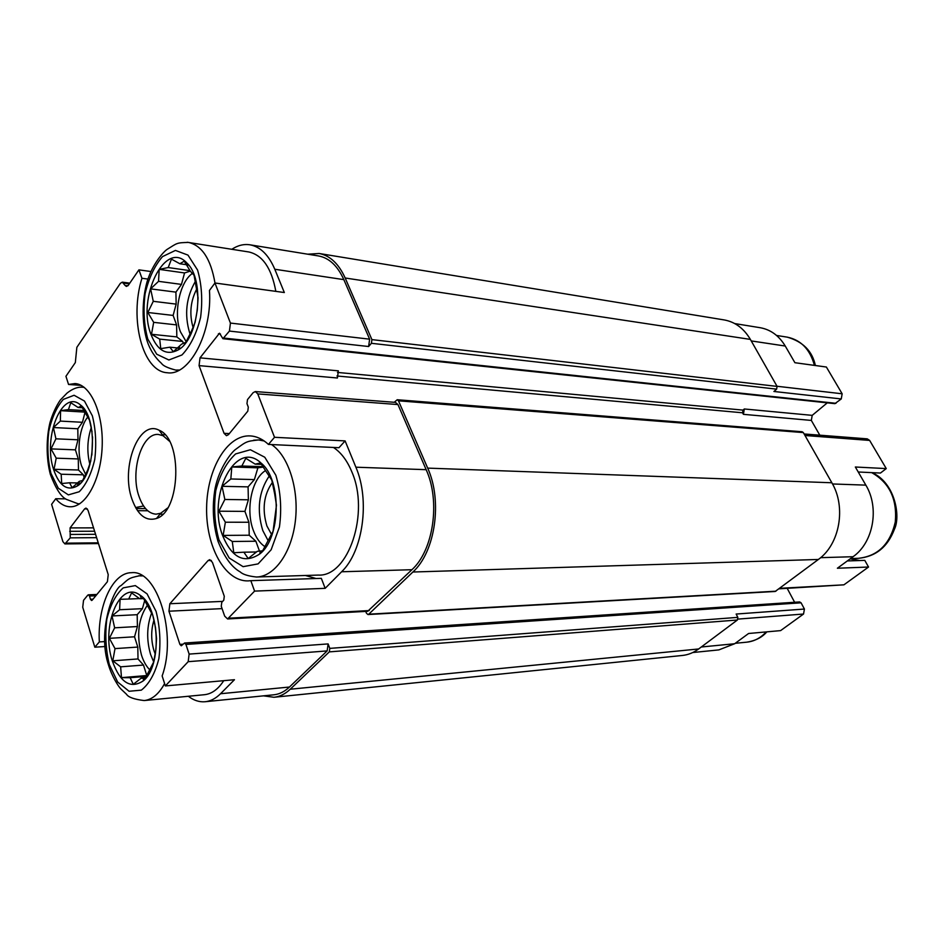 <?xml version="1.0" encoding="UTF-8"?>
<svg xmlns="http://www.w3.org/2000/svg" width="944" height="944" viewBox="0 0 944 944"><rect width="100%" height="100%" fill="white"/><g stroke="black" fill="none" stroke-linecap="round" stroke-linejoin="round"><path stroke-width="1.42" d="M151.028 334.53C157.495 350.72 166.51 355.864 178.097 349.976C199.208 338.943 205.332 279.448 186.877 263.022C165.094 238.844 136.432 298.446 151.028 334.53M159.701 339.12L151.488 334.27L153.683 322.352L147.819 312.488L153.27 301.313L150.603 288.864L158.545 281.336L159.182 269.37L168.221 267.553L171.442 259.14L179.867 263.754L184.233 261.158L190.369 271.235L194.063 275.27L198.087 297.808L197.284 310.092L195.078 322.447L191.644 330.66L185.944 342.2L181.543 344.206L173.33 351.687L169.849 347.191L160.751 348.643L159.701 339.12L182.664 341.457L176.835 336.914L151.488 334.27M53.619 469.546C59.283 485.865 67.154 491.364 77.196 486.042C95.674 475.729 98.023 417.071 80.429 404.952C62.257 388.456 42.586 437.532 53.619 469.546M90.872 460.66L87.686 470.1L82.6 480.472L79.284 481.357L72.133 487.729L69.573 482.773L61.702 483.54L61.171 474.23L54.032 469.298L56.203 458.17L51.023 448.896L55.92 438.818L53.407 427.538L60.357 421.095L60.581 410.664L68.44 409.602L70.788 402.722L78.104 407.478L81.396 406.097L89.491 420.163L92.064 431.856M112.36 661.06C120.136 682.606 130.402 689.226 143.134 680.943C162.108 666.794 159.902 607.075 140.125 595.275C119.77 579.286 100.583 626.474 112.36 661.06M120.643 666.83L112.796 660.812L115.015 648.611L109.374 638.333L114.649 627.819L112.017 615.948L119.617 609.73L120.089 599.322L128.714 599.039L131.605 592.867L139.641 598.708L143.606 598.614L152.798 615.358L155.5 627.677L156.539 638.651L155.913 649.283L153.695 661.956L145.116 678.677L141.128 678.193L133.281 684.306L130.154 677.709L121.481 677.65L120.643 666.83L143.488 665.06L138.013 658.947L112.796 660.812M222.666 535.673C231.988 557.963 244.319 564.075 259.683 554.01C281.005 538.233 281.914 479.587 261.122 463.138C235.823 438.5 206.748 495.907 222.666 535.673M232.271 541.478L223.15 535.401L225.368 522.221L218.914 511.2L224.849 499.47L222.041 486.302L230.832 478.974L231.799 466.973L241.865 466.006L245.806 458.3L255.187 464.141L260.485 462.961L271.789 480.118L274.669 493.854L276.462 505.264L273.064 531.307L262.621 550.824L257.287 551.308L248.189 558.541L243.894 552.193L233.782 552.747L232.271 541.478L255.871 541.231L249.228 535.224L223.15 535.401M734.751 323.58L760.309 327.733C770.729 329.645 779.036 335.745 785.255 346.035L794.907 362.708L826.378 367.027L842.154 393.79L841.257 398.946L834.885 403.654L222.914 338.695L219.492 333.208L200.022 357.847L338.365 370.85L337.409 378.001L199.066 365.623L224.058 433.308L229.345 433.591M832.525 483.965L865.849 485.133L855.347 467.009L886.263 468.59L880.469 473.038L858.238 472M865.849 485.133C879.69 507.825 873.365 542.623 853.069 556.712L837.375 568.241L868.539 567.025L843.912 584.832L779.107 588.82M147.925 279.082L141.942 278.279L138.91 269.854L150.839 271.518M141.942 278.279C129.127 318.942 142.568 371.617 167.253 372.738C189.26 376.396 212.483 332.937 209.462 290.445L214.961 282.999L230.43 323.072L229.427 331.073L222.914 338.695M231.846 249.275C237.829 245.334 243.906 243.847 250.066 244.826C260.414 246.809 268.662 254.951 274.798 269.252L284.333 292.534L214.961 282.999M250.833 580.678L321.326 578.342L325.161 588.336L341.61 571.769C363.003 551.52 370.19 500.202 355.888 467.197L345.115 440.907L338.955 447.716L268.426 444.412C262.751 439.161 256.721 436.329 250.349 435.916C227.221 434.464 207.066 468.885 206.618 507.601C205.78 546.305 224.825 581.539 248.036 580.902L250.833 580.678L254.585 591.109L227.587 618.957L224.672 616.125L221.262 606.284L221.757 602.378L223.775 600.183L224.283 596.266L212.424 562.341L209.733 559.674L208.105 560.535L169.861 603.735L222.666 601.387M345.115 440.907L274.515 437.296L268.426 444.412M325.161 588.336L254.585 591.109M847.311 560.948L864.787 560.37L868.539 567.025M701.286 646.994L734.633 643.749L748.592 633.495L780.605 630.616L803.545 614.025L804.418 609.045L801.078 602.815L799.662 601.93L184.54 643.029L185.921 644.422L189.13 654.098L188.186 661.673L165.353 685.934L162.144 675.939C177.342 634.156 157.294 569.515 131.617 572.689C112.525 572.418 97.315 606.26 99.332 641.92L94.825 647.195L82.73 607.228L83.532 600.337L87.757 595.168L88.382 594.803L89.479 596.03L90.471 599.287L93.008 599.18M734.633 643.749L718.868 649.897L692.778 652.528M65.655 498.857L55.743 498.727C60.097 503.931 64.9 506.609 70.139 506.775C85.727 507.412 100.937 479.753 102.164 446.654C103.592 413.578 90.636 384.456 75.048 383.559L68.558 384.468L65.938 376.29L75.331 362.579L76.853 347.321L120.372 283.33L122.307 282.15L125.115 285.477L127.865 285.831M90.471 599.287L91.592 600.514L92.205 600.16L107.404 581.705L108.23 574.636L88.04 510.326L86.01 508.073L84.606 508.899L70.08 527.908L70.257 537.856L64.9 543.921L62.894 541.644L51.613 504.332L55.743 498.727M81.172 385.388L68.558 384.468M104.713 641.578L99.332 641.92M105.055 646.522L94.825 647.195M188.34 696.271C193.685 700.389 199.243 702.218 205.025 701.746C210.536 701.203 215.716 698.536 220.542 693.734L234.454 679.715L165.353 685.934M804.123 433.969L867.265 438.854L869.648 440.423L886.263 468.59M827.274 402.852L812.206 415.36L811.333 420.422L819.805 435.184M850.178 558.836L859.736 560.535M787.202 588.383L794.624 602.26M394.214 402.286L397.223 399.737L398.474 400.822L427.679 468.118C442.724 500.91 435.278 551.898 412.882 572.017L368.762 614.19L367.971 614.556L366.461 613.246L365.741 611.405M224.058 433.308L226.477 435.691L228.472 434.653L247.8 411.171L248.307 407.135L246.974 403.631L247.493 399.595L253.122 392.692L255.328 391.559L395.442 402.38L397.955 404.563L426.157 469.675C440.612 501.252 433.473 550.281 411.926 569.704L367.688 611.299L227.587 618.957M189.13 654.098L328.111 643.914L329.798 648.386L329.314 651.879L290.245 689.226C285.171 694.017 279.731 696.696 273.937 697.274L263.482 695.846M328.111 643.914L327.155 650.912L289.454 687.031C284.545 691.681 279.282 694.277 273.677 694.819L205.025 701.746M743.412 414.333L744.309 408.976L743.011 410.109L742.562 412.788L743.412 414.333L811.333 420.422M307.744 254.196L319.143 253.488L724.343 319.957C735.211 321.975 743.884 328.453 750.374 339.403L777.089 386.403L776.629 389.14L773.915 391.477L841.257 398.946M319.143 253.488C330.022 255.564 338.707 263.742 345.174 277.996L371.912 339.616L371.417 343.297L368.62 346.519L369.623 339.167L343.84 279.636C337.598 265.866 329.208 257.972 318.694 255.977L250.066 244.826M169.861 603.735L168.952 611.205L179.903 644.398L183.112 644.186M184.54 643.029L181.283 645.802L179.903 644.398M804.418 609.045L736.143 614.048L737.842 617.364L737.394 620.007L698.654 648.965C693.58 652.717 688.105 654.888 682.241 655.478L273.937 697.274M397.223 399.737L802.117 431.75L803.332 432.576L831.853 482.762C846.402 507.058 839.723 544.417 818.377 559.462L775.177 591.475L367.971 614.556M138.91 269.854L128.349 285.253L126.402 286.433L125.115 285.477M199.066 365.623L200.022 357.847M255.328 391.559L257.759 393.908L274.515 437.296M132.007 499.258C137.812 515.188 145.978 521.595 156.503 518.48C180.623 511.365 182.817 439.078 159.182 430.287C138.886 418.935 120.36 467.587 132.007 499.258M136.538 507.376L143.547 505.96M275.837 291.366C271.577 268.261 262.597 255.128 248.886 251.977L187.16 242.254M333.444 447.456C340.996 452.412 347.097 460.471 351.746 471.646C370.06 512.651 348.43 576.985 318.293 575.085L256.379 577.008C274.421 576.819 291.708 552.736 295.366 520.899C299.142 489.11 288.451 455.775 271.518 444.553M305.419 575.486L316.075 578.519M223.728 680.683C218.147 689.297 211.692 693.97 204.364 694.713L144.161 700.554C152.055 699.705 158.875 694.052 164.598 683.586M154.002 620.043C150.934 630.014 150.922 640.221 153.99 650.676L155.253 654.086M151.677 612.904C146.768 625.978 146.403 639.831 150.58 654.44L153.695 661.956M149.73 669.78C146.261 666.311 143.512 661.414 141.482 655.101C136.337 634.934 138.331 618.285 147.453 605.151M92.559 436.93L91.875 455.079M91.344 427.337C87.237 439.585 86.754 451.999 89.916 464.554M85.987 475.056L81.55 465.829C76.358 450.205 79.556 426.228 88.217 416.528M272.391 482.443C263.73 494.703 261.913 509.217 266.916 525.985L271.494 534.375M269.04 476.331C258.68 491.918 256.603 509.996 262.786 530.54L268.025 540.464M264.922 546.659C260.037 543.402 256.202 538.045 253.405 530.575C245.475 510.173 251.493 479.304 265.299 470.726M196.907 288.687C190.428 301.089 189.166 314.057 193.119 327.603M195.502 281.182C186.169 297.254 184.222 314.494 189.661 332.913L190.122 334.105M186.216 341.728L180.516 331.934C173.248 313.443 179.513 282.221 192.482 273.347M169.472 441.226L163.052 435.703L158.486 434.476C141.86 432.435 129.894 471.469 139.016 496.426C142.992 507.707 148.668 513.619 156.067 514.173L160.692 513.265L167.595 508.025M249.228 535.224L248.909 522.244L225.368 522.221M248.909 522.244L244.933 511.388L218.914 511.2M244.933 511.388L248.378 499.801L224.849 499.47M248.378 499.801L248.071 486.868L222.041 486.302M248.071 486.868L254.384 479.587L230.832 478.974M254.384 479.587L257.889 467.823L231.799 466.973M257.889 467.823L263.14 467.115M262.892 466.702L241.865 466.006M261.394 464.365L255.187 464.141M261.936 551.898L260.202 551.933M256.497 551.992L243.894 552.193M259.494 551.119L255.871 541.231M138.013 658.947L137.8 647.077L115.015 648.611M137.8 647.077L134.544 636.787L109.374 638.333M134.544 636.787L137.411 626.533L114.649 627.819M137.411 626.533L137.187 614.697L112.017 615.948M137.187 614.697L142.414 608.668L119.617 609.73M142.414 608.668L144.727 600.431M143.677 598.425L141.34 598.52M139.5 598.59L128.714 599.039M145.6 677.816L141.128 678.193M146.414 676.352L130.154 677.709M146.851 675.538L121.481 677.65M146.792 675.538L143.488 665.06M84.346 478.053L83.32 474.808L61.171 474.23M83.32 474.808L78.47 469.994L54.032 469.298M78.47 469.994L78.293 458.937L56.203 458.17M78.293 458.937L75.426 449.851L51.023 448.896M75.426 449.851L77.986 439.798L55.92 438.818M77.986 439.798L77.809 428.765L53.407 427.538M77.809 428.765L82.458 422.287L60.357 421.095M82.458 422.287L85.043 412.198M84.995 412.115L60.581 410.664M85.066 412.115L86.022 411.914M85.243 410.605L68.44 409.602M83.249 407.796L78.104 407.478M80.665 483.021L78.494 482.974M77.644 482.95L69.573 482.773M176.835 336.914L176.587 324.901L153.683 322.352M176.587 324.901L173.118 315.426L147.819 312.488M173.118 315.426L176.162 304.121L153.27 301.313M176.162 304.121L175.914 292.133L150.603 288.864M175.914 292.133L181.472 284.404L158.545 281.336M181.472 284.404L184.552 272.946L159.182 269.37M184.552 272.946L190.31 271.117M190.074 270.668L168.221 267.553M188.635 265.028L179.867 263.754M180.505 348.242L169.849 347.191M183.396 343.463L182.664 341.457M751.235 340.926L785.255 346.035M777.006 386.261L842.154 393.79M804.996 435.503L869.648 440.423M820.631 557.668L853.069 556.712M779.791 588.313L843.912 584.832M738.007 619.099L803.545 614.025M371.417 343.297L776.629 389.14M229.427 331.073L368.62 346.519M224.023 338.094L835.971 403.3M218.383 333.81L220.459 334.034M337.445 372.432L743.011 410.109M744.309 408.976L812.206 415.36M336.937 375.995L742.562 412.788M208.105 560.535L211.35 560.465M168.952 611.205L222.064 608.62M185.921 644.422L801.078 602.815M329.798 648.386L737.842 617.364M89.479 596.03L95.804 595.782M137.517 510.68L147.736 510.763M84.606 508.899L87.355 508.922M70.08 527.908L93.539 527.861M69.691 531.319L94.601 531.224M70.647 534.446L95.568 534.304M70.257 537.856L96.618 537.667M66.174 543.154L98.247 542.835M345.174 277.996L750.374 339.403M371.912 339.616L777.089 386.403M398.474 400.822L803.332 432.576M427.679 468.118L831.853 482.762M412.882 572.017L818.377 559.462M368.762 614.19L775.933 591.192M329.314 651.879L737.394 620.007M290.245 689.226L698.654 648.965M123.57 283.094L129.316 283.849M274.798 269.252L343.84 279.636M230.43 323.072L369.623 339.167M257.759 393.908L397.955 404.563M355.888 467.197L426.157 469.675M341.61 571.769L411.926 569.704M229.121 618.167L369.257 610.567M188.186 661.673L327.155 650.912M220.542 693.734L289.454 687.031M766.858 631.855C762.15 637.377 755.424 640.823 746.692 642.18C754.138 641.424 760.64 638.002 766.174 631.914M142.509 575.899L138.508 575.816M109.303 664.529L117.67 682.028L129.068 691.268L141.34 690.147C149.199 683.999 155.04 673.52 158.863 658.711C160.893 642.475 159.961 626.686 156.067 611.37L147.087 593.894L135.334 585.599L123.227 587.864C115.758 594.555 110.295 605.021 106.814 619.276C104.949 634.687 105.775 649.779 109.303 664.529M79.721 503.789L78.116 503.777L79.862 503.695M84.287 387.429L82.765 387.217C77.821 386.745 72.582 388.704 67.059 393.082L60.333 399.996C56.121 406.156 52.699 413.602 50.056 422.334C46.28 437.485 46.02 458.029 50.339 474.348C55.661 488.378 60.982 496.709 66.292 499.341L78.116 503.777M50.905 473.298L58.292 488.213L68.369 494.88L79.237 491.741C86.175 484.661 91.344 473.912 94.754 459.468C96.571 444.01 95.769 429.461 92.359 415.844L84.464 401.047L74.092 395.265L63.366 399.383C56.734 406.864 51.873 417.555 48.769 431.455C47.082 446.17 47.802 460.117 50.905 473.298M872.008 472.649C895.03 482.561 900.871 516.427 894.405 529.265C887.69 547.048 875.654 556.724 858.297 558.317C877.826 556.228 890.157 544.122 895.29 521.973C897.296 499.116 889.425 482.667 871.69 472.625M814.436 365.387C810.058 349.433 801.019 340.017 787.331 337.161L776.546 335.45M264.226 440.99L258.562 439.951L253.629 440.199M218.961 539.885L229.191 557.998L243.104 566.671L258.101 563.887L271.14 549.774L279.436 526.988C281.867 508.828 280.663 491.576 275.837 475.233L264.78 457.238L250.384 449.745L235.622 453.922C226.56 462.289 219.952 474.513 215.787 490.609C213.568 507.742 214.63 524.168 218.961 539.885M178.805 370.343L175.69 370.072L179.384 370.048M214.984 282.999C210.831 259.093 202.028 245.57 188.564 242.431C176.469 242.714 177.413 242.986 167.737 248.992C164.28 250.774 152.527 263.529 147.028 281.902C142.001 300.086 141.671 322.813 146.981 340.595C149.895 349.646 154.769 357.28 161.613 363.499C163.064 365.788 167.761 367.983 175.69 370.072M147.783 339.038L156.704 354.201L168.858 359.983L181.956 354.968C190.322 346.212 196.541 333.68 200.6 317.373C202.748 300.18 201.745 284.404 197.567 270.043L187.974 255.104L175.431 250.42L162.521 256.603C154.58 265.783 148.763 278.173 145.081 293.785C143.11 310.057 144.019 325.149 147.783 339.038M187.514 266.243L186.877 263.022M179.82 345.917L178.097 349.976M80.901 406.357L80.429 404.952M79.095 481.546L77.196 486.042M141.399 598.661L140.125 595.275M143.83 678.488L143.134 680.943M261.394 464.342L261.122 463.138M260.426 551.036L259.683 554.01M88.382 594.803L96.878 594.484M122.307 282.15L129.8 283.141M136.113 508.497L145.541 508.568M64.9 543.921L98.471 543.567M746.692 642.18L735.27 643.289M142.131 575.675L139.783 575.734C128.408 578.07 128.927 578.601 121.056 585.599C113.858 588.112 96.843 631.076 108.654 665.473C111.911 676.128 118.165 686.253 120.938 689.002L126.52 694.277C128.313 697.25 134.19 699.351 144.161 700.554M84.158 387.323L82.765 387.217M858.297 558.317L850.556 558.565M815.368 365.517C812.336 351.144 802.99 341.693 787.331 337.161M262.987 440.175L258.562 439.951C246.537 441.308 246.797 441.167 235.858 449.214C231.835 451.716 219.421 467.363 215.126 488.237C211.963 506.35 212.931 524.038 218.017 541.301C224.176 556.889 231.575 567.096 240.213 571.922C242.82 574.424 248.213 576.111 256.379 577.008M165.011 434.795L162.309 434.665M162.781 514.209L159.949 514.197M163.052 435.703L159.182 430.287M160.692 513.265L156.503 518.48"/></g></svg>
